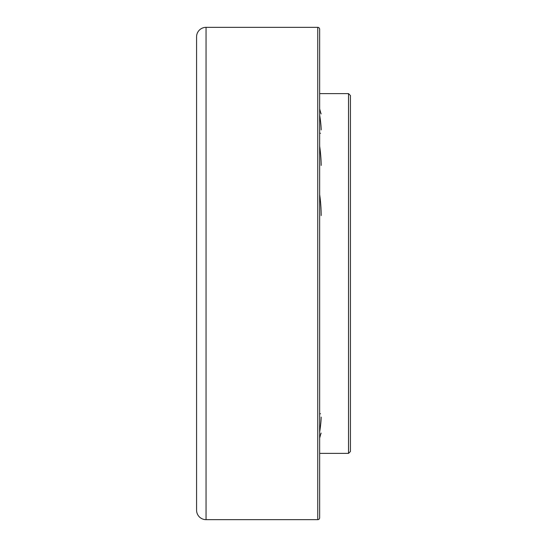 <?xml version="1.0" encoding="UTF-8"?>
<svg xmlns="http://www.w3.org/2000/svg" width="547" height="547" viewBox="0 0 547 547"><rect width="100%" height="100%" fill="white"/><g stroke="black" fill="none" stroke-linecap="round" stroke-linejoin="round"><path stroke-width="0.82" d="M348.528 273.5L348.528 453.381L350.422 451.487L350.422 95.513L348.528 93.619L348.528 273.5M317.759 27.35A1.894 1.894 0 0 1 319.653 29.244L319.653 517.756A1.894 1.894 0 0 1 317.759 519.65L317.759 27.35L206.048 27.35L206.048 519.65A9.47 9.47 0 0 1 196.578 510.18L196.578 36.82A9.47 9.47 0 0 1 206.048 27.35M319.653 432.068A32.143 3.132 101.3 0 0 321.171 417.108M319.653 108.853A32.143 0.65 77.4 0 0 321.144 113.899M319.653 132.723A32.143 3.132 78.7 0 0 320.46 133.331M321.171 215.545A32.143 6.557 85.4 0 0 319.653 194.493M321.171 165.42A32.143 5.196 81.4 0 0 319.653 146.111M321.171 129.892A32.143 3.132 78.7 0 0 319.653 114.932M321.144 433.101A32.143 0.65 102.6 0 0 319.653 438.147M320.46 413.669A32.143 3.132 101.3 0 0 319.653 414.277M319.653 453.381L348.528 453.381M319.653 93.619L348.528 93.619M206.048 519.65L317.759 519.65"/></g></svg>
